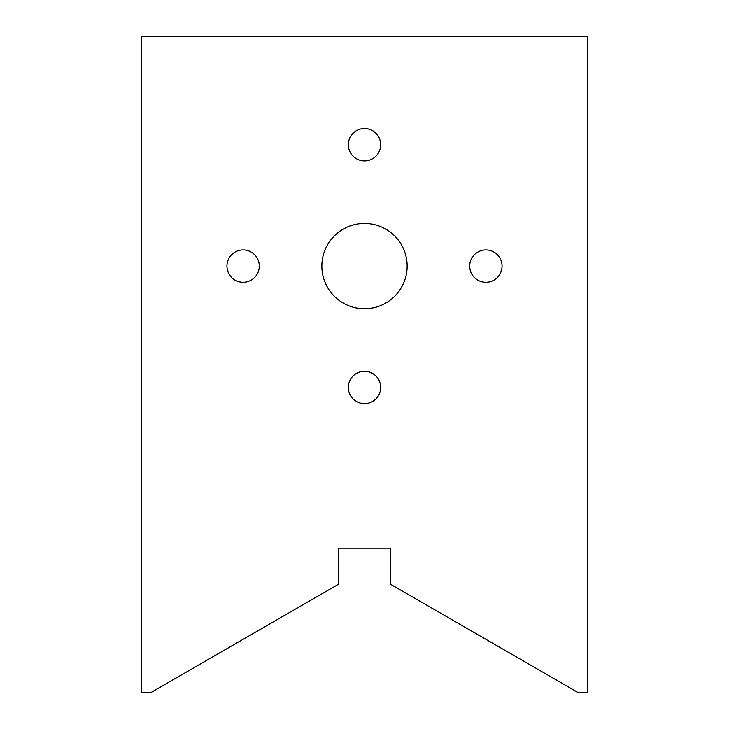 <?xml version="1.0" encoding="UTF-8"?>
<svg xmlns="http://www.w3.org/2000/svg" width="729" height="729" viewBox="0 0 729 729"><rect width="100%" height="100%" fill="white"/><g stroke="black" fill="none" stroke-linecap="round" stroke-linejoin="round"><path stroke-width="1.09" d="M407.147 266.085A42.646 42.646 0 0 1 364.5 308.732A42.646 42.646 0 0 1 321.853 266.085A42.646 42.646 0 0 1 364.5 223.439A42.646 42.646 0 0 1 407.147 266.085M380.675 387.464A16.175 16.175 0 0 1 364.5 403.638A16.175 16.175 0 0 1 348.325 387.464A16.175 16.175 0 0 1 364.5 371.289A16.175 16.175 0 0 1 380.675 387.464M380.675 144.707A16.175 16.175 0 0 1 364.5 160.881A16.175 16.175 0 0 1 348.325 144.707A16.175 16.175 0 0 1 364.5 128.532A16.175 16.175 0 0 1 380.675 144.707M259.296 266.085A16.175 16.175 0 0 1 243.121 282.26A16.175 16.175 0 0 1 226.947 266.085A16.175 16.175 0 0 1 243.121 249.91A16.175 16.175 0 0 1 259.296 266.085M502.053 266.085A16.175 16.175 0 0 1 485.879 282.26A16.175 16.175 0 0 1 469.704 266.085A16.175 16.175 0 0 1 485.879 249.91A16.175 16.175 0 0 1 502.053 266.085M587.574 36.45L587.574 692.55L578.097 692.55L390.744 584.385L390.744 548.208L338.256 548.208L338.256 584.385L150.903 692.55L141.426 692.55L141.426 36.45L587.574 36.45"/></g></svg>
